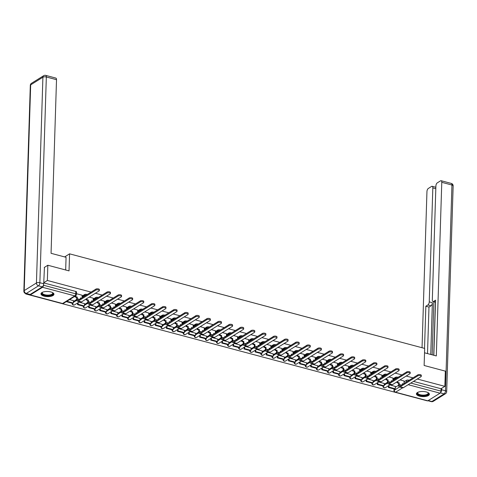 <?xml version="1.0" encoding="UTF-8"?>
<svg xmlns="http://www.w3.org/2000/svg" width="477" height="477" viewBox="0 0 477 477"><rect width="100%" height="100%" fill="white"/><g stroke="black" fill="none" stroke-linecap="round" stroke-linejoin="round"><path stroke-width="0.72" d="M87.225 294.518A1.664 0.656 -178.2 0 0 86.868 294.392A1.664 0.656 -178.2 0 0 84.584 294.553L84.554 295.394A1.664 0.656 1.8 0 1 86.236 295.132M98.322 297.475A1.664 0.656 -178.2 0 0 97.97 297.35A1.664 0.656 -178.2 0 0 95.686 297.511L95.656 298.352A1.664 0.656 1.8 0 1 97.338 298.089M109.424 300.432A1.664 0.656 -178.2 0 0 109.072 300.307A1.664 0.656 -178.2 0 0 106.782 300.468L106.759 301.309A1.664 0.656 1.8 0 1 108.44 301.047M120.526 303.39A1.664 0.656 -178.2 0 0 120.174 303.265A1.664 0.656 -178.2 0 0 117.885 303.426L117.861 304.266A1.664 0.656 1.8 0 1 119.542 304.004M131.628 306.341A1.664 0.656 -178.2 0 0 131.276 306.222A1.664 0.656 -178.2 0 0 128.987 306.383L128.963 307.224A1.664 0.656 1.8 0 1 130.638 306.961M142.73 309.299A1.664 0.656 -178.2 0 0 142.373 309.179A1.664 0.656 -178.2 0 0 140.089 309.34L140.059 310.181A1.664 0.656 1.8 0 1 141.741 309.919M153.827 312.256A1.664 0.656 -178.2 0 0 153.475 312.137A1.664 0.656 -178.2 0 0 151.191 312.298L151.161 313.139A1.664 0.656 1.8 0 1 152.843 312.876M164.929 315.214A1.664 0.656 -178.2 0 0 164.577 315.094A1.664 0.656 -178.2 0 0 162.287 315.255L162.263 316.096A1.664 0.656 1.8 0 1 163.945 315.834M176.031 318.171A1.664 0.656 -178.2 0 0 175.679 318.052A1.664 0.656 -178.2 0 0 173.389 318.213L173.366 319.053A1.664 0.656 1.8 0 1 175.047 318.785M187.133 321.128A1.664 0.656 -178.2 0 0 186.781 321.009A1.664 0.656 -178.2 0 0 184.492 321.17L184.468 322.011A1.664 0.656 1.8 0 1 186.143 321.742M198.235 324.086A1.664 0.656 -178.2 0 0 197.877 323.966A1.664 0.656 -178.2 0 0 195.594 324.127L195.564 324.968A1.664 0.656 1.8 0 1 197.245 324.7M209.331 327.043A1.664 0.656 -178.2 0 0 208.98 326.924A1.664 0.656 -178.2 0 0 206.696 327.079L206.666 327.926A1.664 0.656 1.8 0 1 208.348 327.657M220.434 330.001A1.664 0.656 -178.2 0 0 220.082 329.881A1.664 0.656 -178.2 0 0 217.792 330.036L217.768 330.883A1.664 0.656 1.8 0 1 219.45 330.615M231.536 332.958A1.664 0.656 -178.2 0 0 231.184 332.839A1.664 0.656 -178.2 0 0 228.894 332.994L228.871 333.84A1.664 0.656 1.8 0 1 230.552 333.572M242.638 335.915A1.664 0.656 -178.2 0 0 242.286 335.796A1.664 0.656 -178.2 0 0 239.997 335.951L239.967 336.792A1.664 0.656 1.8 0 1 241.648 336.529M253.734 338.873A1.664 0.656 -178.2 0 0 253.382 338.748A1.664 0.656 -178.2 0 0 251.099 338.908L251.069 339.749A1.664 0.656 1.8 0 1 252.75 339.487M264.836 341.83A1.664 0.656 -178.2 0 0 264.485 341.705A1.664 0.656 -178.2 0 0 262.201 341.866L262.171 342.707A1.664 0.656 1.8 0 1 263.853 342.444M275.939 344.788A1.664 0.656 -178.2 0 0 275.587 344.662A1.664 0.656 -178.2 0 0 273.297 344.823L273.273 345.664A1.664 0.656 1.8 0 1 274.955 345.402M287.041 347.745A1.664 0.656 -178.2 0 0 286.689 347.62A1.664 0.656 -178.2 0 0 284.399 347.781L284.375 348.621A1.664 0.656 1.8 0 1 286.057 348.359M298.143 350.702A1.664 0.656 -178.2 0 0 297.791 350.577A1.664 0.656 -178.2 0 0 295.501 350.738L295.472 351.579A1.664 0.656 1.8 0 1 297.153 351.316M309.239 353.66A1.664 0.656 -178.2 0 0 308.887 353.535A1.664 0.656 -178.2 0 0 306.604 353.695L306.574 354.536A1.664 0.656 1.8 0 1 308.255 354.274M320.341 356.617A1.664 0.656 -178.2 0 0 319.989 356.492A1.664 0.656 -178.2 0 0 317.706 356.653L317.676 357.494A1.664 0.656 1.8 0 1 319.357 357.231M331.443 359.575A1.664 0.656 -178.2 0 0 331.092 359.449A1.664 0.656 -178.2 0 0 328.802 359.61L328.778 360.451A1.664 0.656 1.8 0 1 330.46 360.189M342.546 362.532A1.664 0.656 -178.2 0 0 342.194 362.407A1.664 0.656 -178.2 0 0 339.904 362.568L339.88 363.408A1.664 0.656 1.8 0 1 341.562 363.146M353.648 365.489A1.664 0.656 -178.2 0 0 353.296 365.364A1.664 0.656 -178.2 0 0 351.006 365.525L350.977 366.366A1.664 0.656 1.8 0 1 352.658 366.103M364.744 368.447A1.664 0.656 -178.2 0 0 364.392 368.322A1.664 0.656 -178.2 0 0 362.109 368.482L362.079 369.323A1.664 0.656 1.8 0 1 363.76 369.061M375.846 371.404A1.664 0.656 -178.2 0 0 375.494 371.279A1.664 0.656 -178.2 0 0 373.205 371.44L373.181 372.281A1.664 0.656 1.8 0 1 374.862 372.018M386.948 374.362A1.664 0.656 -178.2 0 0 386.597 374.236A1.664 0.656 -178.2 0 0 384.307 374.397L384.283 375.238A1.664 0.656 1.8 0 1 385.965 374.976M398.051 377.319A1.664 0.656 -178.2 0 0 397.699 377.194A1.664 0.656 -178.2 0 0 395.409 377.355L395.385 378.195A1.664 0.656 1.8 0 1 397.067 377.933M419.533 396.16A6.499 2.564 -178.2 0 0 426.05 396.381A6.499 2.564 -178.2 0 0 429.395 394.258A6.499 2.564 -178.2 0 0 426.271 391.951A6.499 2.564 -178.2 0 0 419.754 391.73A6.499 2.564 -178.2 0 0 416.409 393.853A6.499 2.564 -178.2 0 0 419.533 396.16M44.093 296.145A6.499 2.564 -178.2 0 0 50.61 296.372A6.499 2.564 -178.2 0 0 53.955 294.243A6.499 2.564 -178.2 0 0 50.83 291.942A6.499 2.564 -178.2 0 0 44.313 291.715A6.499 2.564 -178.2 0 0 40.968 293.838A6.499 2.564 -178.2 0 0 44.093 296.145M25.764 293.593L25.752 293.945L423.32 399.792M44.224 267.496L47.837 265.242L47.36 280.464L91.077 292.109M47.837 265.242L69.04 270.888L69.576 253.836L424.667 348.425L424.131 365.483L445.333 371.13L444.856 386.352L417.303 379.012M413.004 377.867L406.201 376.055M401.908 374.91L395.099 373.097M390.806 371.953L384.003 370.14M379.704 368.995L372.901 367.183M368.602 366.038L361.799 364.225M357.5 363.08L350.696 361.268M346.403 360.123L339.594 358.31M335.301 357.166L328.498 355.353M324.199 354.208L317.396 352.396M313.097 351.251L306.294 349.438M301.995 348.293L295.191 346.481M290.898 345.336L284.089 343.523M279.796 342.379L272.993 340.566M268.694 339.421L261.891 337.609M257.592 336.464L250.789 334.651M246.49 333.506L239.687 331.694M235.394 330.555L228.584 328.742M224.291 327.598L217.488 325.785M213.189 324.64L206.386 322.828M202.087 321.683L195.284 319.87M190.985 318.725L184.182 316.913M179.889 315.768L173.079 313.955M168.786 312.811L161.983 310.998M157.684 309.853L150.881 308.041M146.582 306.896L139.779 305.083M135.48 303.938L128.677 302.126M124.384 300.981L117.58 299.168M113.282 298.024L106.478 296.211M102.179 295.066L95.376 293.254M29.592 294.607A1.664 0.775 -75.1 0 0 29.938 295.001A1.664 0.775 -75.1 0 0 30.319 294.917L42.548 287.291A1.664 0.775 -75.1 0 0 43.461 285.222L75.694 293.808A1.664 0.656 1.8 0 1 76.493 294.398L76.57 292.025A1.664 0.656 1.8 0 0 75.771 291.435L75.694 293.808A1.664 0.775 -75.1 0 1 74.782 295.877L42.548 287.291M43.747 282.718L47.36 280.464M25.752 293.945L26.152 293.695M395.326 387.294L398.605 385.243M404.055 381.844L406.511 380.312L406.458 381.952M444.856 386.352L441.034 388.737L440.957 391.11A1.664 0.775 104.9 0 1 440.044 393.179L427.821 400.811A1.664 0.775 104.9 0 1 427.44 400.889L395.2 392.303A1.664 0.775 104.9 0 0 395.582 392.219L427.821 400.811M384.253 383.496L378.75 381.922M392.976 378.046L388.946 376.937M373.151 380.539L367.654 378.965M381.88 375.089L377.844 373.98M362.049 377.581L356.552 376.007M370.778 372.132L366.741 371.023M350.947 374.624L345.449 373.05M359.676 369.174L355.639 368.071M339.845 371.666L334.347 370.092M348.574 366.217L344.543 365.114M328.748 368.709L323.245 367.135M337.472 363.259L333.441 362.156M317.646 365.752L312.149 364.178M326.375 360.302L322.339 359.199M306.544 362.794L301.047 361.22M315.273 357.345L311.237 356.241M295.442 359.837L289.944 358.263M304.171 354.387L300.134 353.284M284.34 356.879L278.842 355.305M293.069 351.43L289.038 350.327M273.243 353.922L267.74 352.348M281.967 348.472L277.936 347.369M262.141 350.965L256.644 349.391M270.87 345.521L266.834 344.412M251.039 348.007L245.542 346.433M259.768 342.564L255.732 341.454M239.937 345.05L234.44 343.476M248.666 339.606L244.629 338.497M228.835 342.092L223.337 340.518M237.564 336.649L233.533 335.54M217.739 339.135L212.241 337.561M226.462 333.691L222.431 332.582M206.636 336.178L201.139 334.604M215.365 330.734L211.329 329.625M195.534 333.22L190.037 331.646M204.263 327.777L200.227 326.667M184.432 330.263L178.935 328.689M193.161 324.819L189.125 323.71M173.33 327.305L167.832 325.731M182.059 321.862L178.028 320.753M162.234 324.348L156.736 322.774M170.957 318.904L166.926 317.795M151.131 321.391L145.634 319.817M159.861 315.947L155.824 314.838M140.029 318.433L134.532 316.859M148.758 312.99L144.722 311.88M128.927 315.482L123.43 313.908M137.656 310.032L133.62 308.923M117.831 312.524L112.328 310.95M126.554 307.075L122.523 305.966M106.729 309.567L101.231 307.993M115.452 304.117L111.421 303.008M95.627 306.61L90.129 305.036M104.356 301.16L100.319 300.051M84.524 303.652L79.027 302.078M93.253 298.203L89.217 297.093M73.422 300.695L69.612 299.568M82.151 295.245L76.517 293.713M73.398 301.536L76.678 299.484M82.127 296.086L84.584 294.553M84.501 304.493L87.78 302.442M93.224 299.043L95.686 297.511M95.597 307.45L98.876 305.399M104.326 302.001L106.782 300.468M106.699 310.408L109.978 308.357M115.428 304.958L117.885 303.426M117.801 313.359L121.08 311.314M126.53 307.915L128.987 306.383M128.903 316.317L132.183 314.271M137.632 310.873L140.089 309.34M140.005 319.274L143.285 317.229M148.729 313.83L151.191 312.298M151.102 322.231L154.381 320.186M159.831 316.788L162.287 315.255M162.204 325.189L165.483 323.144M170.933 319.745L173.389 318.213M173.306 328.146L176.585 326.101M182.035 322.702L184.492 321.17M184.408 331.104L187.688 329.058M193.137 325.66L195.594 324.127M195.51 334.061L198.79 332.016M204.234 328.617L206.696 327.079M206.607 337.018L209.886 334.973M215.336 331.575L217.792 330.036M217.709 339.976L220.988 337.931M226.438 334.532L228.894 332.994M228.811 342.933L232.09 340.888M237.54 337.489L239.997 335.951M239.913 345.891L243.192 343.845M248.642 340.447L251.099 338.908M251.015 348.848L254.295 346.803M259.738 343.398L262.201 341.866M262.111 351.805L265.391 349.76M270.841 346.356L273.297 344.823M273.214 354.763L276.493 352.718M281.943 349.313L284.399 347.781M284.316 357.72L287.595 355.675M293.045 352.27L295.501 350.738M295.418 360.678L298.697 358.632M304.147 355.228L306.604 353.695M306.52 363.635L309.8 361.59M315.243 358.185L317.706 356.653M317.616 366.592L320.896 364.547M326.346 361.143L328.802 359.61M328.719 369.55L331.998 367.505M337.448 364.1L339.904 362.568M339.821 372.507L343.1 370.462M348.55 367.057L351.006 365.525M350.923 375.465L354.202 373.413M359.652 370.015L362.109 368.482M362.025 378.422L365.304 376.371M370.748 372.972L373.205 371.44M373.121 381.379L376.401 379.328M381.85 375.93L384.307 374.397M384.223 384.337L387.503 382.286M392.953 378.887L395.409 377.355M64.628 256.924L69.576 253.836M395.35 386.453L389.852 384.879M404.079 381.004L400.048 379.895M43.741 282.903L75.771 291.435M409.183 380.252L408.795 380.151A1.664 0.656 -178.2 0 0 406.511 380.312M441.034 388.737L413.481 381.397M417.828 374.856A1.872 0.739 1.8 0 1 419.945 374.588A1.872 0.739 1.8 0 1 421.304 375.345L421.269 376.335A1.872 0.739 -178.2 0 0 419.915 375.578A1.872 0.739 -178.2 0 0 417.798 375.852L400.233 386.811A3.333 1.556 104.9 0 1 399.47 386.972A3.333 1.556 104.9 0 1 398.599 384.832L398.653 383.186L399.213 382.84L399.166 384.48A2.248 1.049 -75.1 0 0 399.75 385.929A2.248 1.049 -75.1 0 0 400.263 385.821L417.828 374.856L417.798 375.852M399.47 386.972L402.671 387.825A3.333 1.556 104.9 0 0 403.435 387.664L421 376.705A1.872 0.739 -178.2 0 0 421.269 376.335M397.681 381.373L397.651 382.423L397.085 382.769L398.653 383.186M397.651 382.423L399.213 382.84M403.298 383.925L402.415 383.693L402.391 384.492M404.079 380.974L404.001 383.484M388.385 387.455L394.717 389.143L395.278 388.791L388.946 387.103L388.385 387.455L388.439 385.762M388.999 385.41L388.946 387.103M395.355 386.34L395.278 388.791M402.403 384.188L402.737 384.277M397.085 382.769L397.12 381.725M424.53 352.795L436.318 355.937L441.774 182.315A2.498 1.169 -75.1 0 0 441.118 180.711A2.498 1.169 -75.1 0 0 440.551 180.831L437.266 182.882A2.498 1.169 -75.1 0 0 435.895 185.988L432.317 299.95A2.498 1.169 -75.1 0 0 432.967 301.553A2.498 1.169 -75.1 0 0 433.539 301.434L435.513 301.959M433.837 355.276L435.573 300.164L433.539 301.434M435.811 188.695L432.83 187.902A2.498 1.169 -75.1 0 0 432.174 186.292A2.498 1.169 -75.1 0 0 431.607 186.412L428.322 188.463A2.498 1.169 -75.1 0 0 426.951 191.569L422.044 347.727M427.881 304.964A2.498 1.169 -75.1 0 0 429.246 301.863L432.377 302.698A2.498 1.169 104.9 0 1 431.011 305.799L427.881 304.964L425.848 306.234L424.524 348.389M432.83 187.902L429.246 301.863M440.504 392.672A2.498 1.169 -75.1 0 0 441.642 389.751L441.684 388.332M433.736 355.252L435.4 302.203M432.377 302.698L430.755 354.459M433.843 301.786L432.174 354.834M431.011 305.799L428.978 307.069L427.517 353.594M428.978 307.069L425.848 306.234M65.671 269.994L66.07 257.312L51.057 253.311L56.513 79.689L46.335 76.976L39.871 282.724L43.711 283.743L44.444 267.358M30.117 294.482L42.346 286.85L38.5 285.824L26.277 293.456L30.117 294.482A2.498 1.169 104.9 0 1 29.544 294.601L25.704 293.576A2.498 1.169 -75.1 0 0 26.277 293.456A2.498 1.98 58 0 1 24.214 290.594L36.443 282.962L42.906 77.22L30.677 84.852L24.214 290.594A2.498 0.984 -178.2 0 0 23.85 291.083A2.498 2.498 0 0 0 25.704 293.576M31.488 83.296A2.498 2.498 0 0 0 30.313 85.341A2.498 0.984 -178.2 0 1 30.677 84.852A2.498 1.98 -122 0 1 31.488 83.296L43.717 75.67A2.498 1.98 58 0 0 42.906 77.22A2.498 0.984 -178.2 0 1 46.335 76.976A2.498 1.169 -75.1 0 0 45.685 75.372L55.857 78.085A2.498 1.169 104.9 0 1 56.513 79.689M43.711 283.743A2.498 1.169 104.9 0 1 42.346 286.85M427.917 392.559A5.623 2.218 1.8 0 1 428.024 392.649A5.623 2.218 1.8 0 1 427.726 394.723A5.623 2.218 1.8 0 1 420.225 395.32A5.623 2.218 1.8 0 1 417.876 392.332A5.623 2.218 1.8 0 1 417.995 392.243M418.049 392.219A5.205 2.057 -178.2 0 0 417.733 392.899A5.205 2.057 -178.2 0 0 421.501 394.998A5.205 2.057 -178.2 0 0 427.38 394.246A5.205 2.057 -178.2 0 0 428.137 393.227A5.205 2.057 -178.2 0 0 427.863 392.529M416.493 393.477A6.457 2.546 -178.2 0 0 421.435 395.886A6.457 2.546 -178.2 0 0 428.435 394.914A6.457 2.546 -178.2 0 0 429.336 393.883M52.476 292.544A5.623 2.218 1.8 0 1 52.583 292.639A5.623 2.218 1.8 0 1 52.285 294.708A5.623 2.218 1.8 0 1 44.784 295.305A5.623 2.218 1.8 0 1 42.435 292.318A5.623 2.218 1.8 0 1 42.554 292.234M42.614 292.21A5.205 2.057 -178.2 0 0 42.292 292.884A5.205 2.057 -178.2 0 0 46.06 294.989A5.205 2.057 -178.2 0 0 51.939 294.231A5.205 2.057 -178.2 0 0 52.697 293.212A5.205 2.057 -178.2 0 0 52.422 292.514M41.052 293.468A6.457 2.546 -178.2 0 0 45.995 295.871A6.457 2.546 -178.2 0 0 52.995 294.899A6.457 2.546 -178.2 0 0 53.895 293.868M406.726 371.899A1.872 0.739 1.8 0 1 408.843 371.631A1.872 0.739 1.8 0 1 410.202 372.388L410.172 373.378A1.872 0.739 -178.2 0 0 408.813 372.626A1.872 0.739 -178.2 0 0 406.696 372.895L389.131 383.854A3.333 1.556 104.9 0 1 388.373 384.015A3.333 1.556 104.9 0 1 387.503 381.874L387.551 380.229L388.111 379.883L388.063 381.522A2.248 1.049 -75.1 0 0 388.648 382.971A2.248 1.049 -75.1 0 0 389.166 382.864L406.726 371.899L406.696 372.895M388.373 384.015L391.575 384.867A3.333 1.556 104.9 0 0 392.332 384.706L409.898 373.747A1.872 0.739 -178.2 0 0 410.172 373.378M386.579 378.416L386.549 379.465L385.988 379.811L387.551 380.229M386.549 379.465L388.111 379.883M392.195 380.968L391.313 380.735L391.289 381.534M392.982 378.017L392.899 380.527M377.283 384.498L383.615 386.185L384.176 385.833L377.844 384.146L377.283 384.498L377.337 382.804M377.897 382.453L377.844 384.146M384.253 383.383L384.176 385.833M391.301 381.23L391.635 381.32M385.988 379.811L386.018 378.768M395.624 368.942A1.872 0.739 1.8 0 1 397.74 368.673A1.872 0.739 1.8 0 1 399.1 369.431L399.07 370.42A1.872 0.739 -178.2 0 0 397.711 369.669A1.872 0.739 -178.2 0 0 395.594 369.937L378.034 380.896A3.333 1.556 104.9 0 1 377.271 381.057A3.333 1.556 104.9 0 1 376.401 378.917L376.448 377.271L377.015 376.925L376.961 378.565A2.248 1.049 -75.1 0 0 377.551 380.014A2.248 1.049 -75.1 0 0 378.064 379.907L395.624 368.942L395.594 369.937M377.271 381.057L380.473 381.91A3.333 1.556 104.9 0 0 381.236 381.749L398.796 370.79A1.872 0.739 -178.2 0 0 399.07 370.42M375.482 375.459L375.447 376.508L374.886 376.854L376.448 377.271M375.447 376.508L377.015 376.925M381.099 378.011L380.217 377.778L380.187 378.577M381.88 375.059L381.803 377.569M366.181 381.54L372.513 383.228L373.08 382.876L366.741 381.189L366.181 381.54L366.235 379.847M366.795 379.495L366.741 381.189M373.151 380.425L373.08 382.876M380.199 378.273L380.533 378.362M374.886 376.854L374.916 375.81M384.528 365.984A1.872 0.739 1.8 0 1 386.644 365.716A1.872 0.739 1.8 0 1 387.998 366.473L387.968 367.463A1.872 0.739 -178.2 0 0 386.608 366.712A1.872 0.739 -178.2 0 0 384.492 366.98L366.932 377.939A3.333 1.556 104.9 0 1 366.169 378.1A3.333 1.556 104.9 0 1 365.299 375.959L365.352 374.314L365.913 373.968L365.859 375.608A2.248 1.049 -75.1 0 0 366.449 377.057A2.248 1.049 -75.1 0 0 366.962 376.949L384.528 365.984L384.492 366.98M366.169 378.1L369.371 378.953A3.333 1.556 104.9 0 0 370.134 378.798L387.694 367.833A1.872 0.739 -178.2 0 0 387.968 367.463M364.38 372.501L364.345 373.551L363.784 373.902L365.352 374.314M364.345 373.551L365.913 373.968M369.997 375.053L369.115 374.821L369.091 375.62M370.778 372.102L370.701 374.618M355.079 378.583L361.417 380.27L361.977 379.919L355.645 378.231L355.079 378.583L355.132 376.89M355.693 376.538L355.645 378.231M362.055 377.468L361.977 379.919M369.097 375.316L369.436 375.405M363.784 373.902L363.82 372.853M373.425 363.027A1.872 0.739 1.8 0 1 375.542 362.758A1.872 0.739 1.8 0 1 376.896 363.516L376.866 364.511A1.872 0.739 -178.2 0 0 375.512 363.754A1.872 0.739 -178.2 0 0 373.396 364.023L355.83 374.988A3.333 1.556 104.9 0 1 355.067 375.143A3.333 1.556 104.9 0 1 354.196 373.002L354.25 371.362L354.81 371.011L354.757 372.656A2.248 1.049 -75.1 0 0 355.347 374.099A2.248 1.049 -75.1 0 0 355.86 373.992L373.425 363.027L373.396 364.023M355.067 375.143L358.269 375.995A3.333 1.556 104.9 0 0 359.032 375.84L376.597 364.875A1.872 0.739 -178.2 0 0 376.866 364.511M353.278 369.544L353.242 370.593L352.682 370.945L354.25 371.362M353.242 370.593L354.81 371.011M358.895 372.096L358.012 371.863L357.988 372.662M359.676 369.144L359.598 371.661M343.983 375.626L350.315 377.313L350.875 376.961L344.543 375.274L343.983 375.626L344.03 373.932M344.597 373.58L344.543 375.274M350.953 374.517L350.875 376.961M357.994 372.358L358.334 372.448M352.682 370.945L352.718 369.896M362.323 360.069A1.872 0.739 1.8 0 1 364.44 359.801A1.872 0.739 1.8 0 1 365.799 360.558L365.764 361.554A1.872 0.739 -178.2 0 0 364.41 360.797A1.872 0.739 -178.2 0 0 362.293 361.065L344.728 372.03A3.333 1.556 104.9 0 1 343.965 372.185A3.333 1.556 104.9 0 1 343.094 370.045L343.148 368.405L343.708 368.053L343.661 369.699A2.248 1.049 -75.1 0 0 344.245 371.142A2.248 1.049 -75.1 0 0 344.758 371.034L362.323 360.069L362.293 361.065M343.965 372.185L347.167 373.038A3.333 1.556 104.9 0 0 347.93 372.883L365.495 361.918A1.872 0.739 -178.2 0 0 365.764 361.554M342.176 366.586L342.146 367.636L341.58 367.988L343.148 368.405M342.146 367.636L343.708 368.053M347.793 369.138L346.91 368.906L346.886 369.705M348.574 366.187L348.496 368.703M332.88 372.668L339.213 374.356L339.773 374.004L333.441 372.316L332.88 372.668L332.934 370.975M333.495 370.623L333.441 372.316M339.851 371.559L339.773 374.004M346.898 369.401L347.232 369.49M341.58 367.988L341.615 366.938M351.221 357.112A1.872 0.739 1.8 0 1 353.338 356.844A1.872 0.739 1.8 0 1 354.697 357.601L354.667 358.597A1.872 0.739 -178.2 0 0 353.308 357.839A1.872 0.739 -178.2 0 0 351.191 358.108L333.626 369.073A3.333 1.556 104.9 0 1 332.868 369.228A3.333 1.556 104.9 0 1 331.998 367.087L332.046 365.448L332.606 365.096L332.558 366.741A2.248 1.049 -75.1 0 0 333.143 368.184A2.248 1.049 -75.1 0 0 333.661 368.077L351.221 357.112L351.191 358.108M332.868 369.228L336.07 370.08A3.333 1.556 104.9 0 0 336.828 369.925L354.393 358.96A1.872 0.739 -178.2 0 0 354.667 358.597M331.074 363.629L331.044 364.678L330.483 365.03L332.046 365.448M331.044 364.678L332.606 365.096M336.69 366.181L335.814 365.948L335.784 366.747M337.477 363.23L337.394 365.746M321.778 369.711L328.11 371.398L328.671 371.046L322.339 369.359L321.778 369.711L321.832 368.017M322.392 367.666L322.339 369.359M328.748 368.602L328.671 371.046M335.796 366.443L336.13 366.533M330.483 365.03L330.513 363.981M340.119 354.155A1.872 0.739 1.8 0 1 342.236 353.886A1.872 0.739 1.8 0 1 343.595 354.644L343.565 355.639A1.872 0.739 -178.2 0 0 342.206 354.882A1.872 0.739 -178.2 0 0 340.089 355.15L322.53 366.115A3.333 1.556 104.9 0 1 321.766 366.27A3.333 1.556 104.9 0 1 320.896 364.13L320.943 362.49L321.51 362.138L321.456 363.784A2.248 1.049 -75.1 0 0 322.047 365.227A2.248 1.049 -75.1 0 0 322.559 365.12L340.119 354.155L340.089 355.15M321.766 366.27L324.968 367.123A3.333 1.556 104.9 0 0 325.731 366.968L343.291 356.003A1.872 0.739 -178.2 0 0 343.565 355.639M319.978 360.672L319.942 361.721L319.381 362.073L320.943 362.49M319.942 361.721L321.51 362.138M325.594 363.224L324.712 362.991L324.682 363.79M326.375 360.272L326.298 362.788M310.676 366.753L317.008 368.441L317.575 368.089L311.237 366.402L310.676 366.753L310.73 365.06M311.29 364.708L311.237 366.402M317.646 365.644L317.575 368.089M324.694 363.486L325.028 363.575M319.381 362.073L319.411 361.023M329.023 351.203A1.872 0.739 1.8 0 1 331.139 350.929A1.872 0.739 1.8 0 1 332.493 351.686L332.463 352.682A1.872 0.739 -178.2 0 0 331.104 351.925A1.872 0.739 -178.2 0 0 328.987 352.193L311.427 363.158A3.333 1.556 104.9 0 1 310.664 363.313A3.333 1.556 104.9 0 1 309.794 361.172L309.847 359.533L310.408 359.181L310.354 360.827A2.248 1.049 -75.1 0 0 310.944 362.27A2.248 1.049 -75.1 0 0 311.457 362.162L329.023 351.203L328.987 352.193M310.664 363.313L313.866 364.172A3.333 1.556 104.9 0 0 314.629 364.011L332.189 353.046A1.872 0.739 -178.2 0 0 332.463 352.682M308.875 357.714L308.84 358.764L308.279 359.115L309.847 359.533M308.84 358.764L310.408 359.181M314.492 360.266L313.61 360.034L313.586 360.833M315.273 357.315L315.196 359.831M299.574 363.796L305.912 365.483L306.472 365.132L300.14 363.444L299.574 363.796L299.628 362.103M300.188 361.751L300.14 363.444M306.55 362.687L306.472 365.132M313.592 360.529L313.932 360.618M308.279 359.115L308.315 358.066M317.921 348.246A1.872 0.739 1.8 0 1 320.037 347.971A1.872 0.739 1.8 0 1 321.391 348.729L321.361 349.724A1.872 0.739 -178.2 0 0 320.007 348.967A1.872 0.739 -178.2 0 0 317.891 349.236L300.325 360.201A3.333 1.556 104.9 0 1 299.562 360.356A3.333 1.556 104.9 0 1 298.691 358.221L298.745 356.575L299.306 356.224L299.252 357.869A2.248 1.049 -75.1 0 0 299.842 359.312A2.248 1.049 -75.1 0 0 300.355 359.205L317.921 348.246L317.891 349.236M299.562 360.356L302.764 361.214A3.333 1.556 104.9 0 0 303.527 361.053L321.093 350.088A1.872 0.739 -178.2 0 0 321.361 349.724M297.773 354.757L297.743 355.806L297.177 356.158L298.745 356.575M297.743 355.806L299.306 356.224M303.39 357.309L302.507 357.076L302.484 357.875M304.171 354.357L304.093 356.874M288.478 360.839L294.81 362.526L295.37 362.174L289.038 360.487L288.478 360.839L288.525 359.145M289.092 358.793L289.038 360.487M295.448 359.73L295.37 362.174M302.496 357.571L302.829 357.661M297.177 356.158L297.213 355.109M306.818 345.288A1.872 0.739 1.8 0 1 308.935 345.014A1.872 0.739 1.8 0 1 310.294 345.771L310.259 346.767A1.872 0.739 -178.2 0 0 308.905 346.01A1.872 0.739 -178.2 0 0 306.789 346.278L289.223 357.243A3.333 1.556 104.9 0 1 288.46 357.404A3.333 1.556 104.9 0 1 287.589 355.264L287.643 353.618L288.203 353.266L288.156 354.912A2.248 1.049 -75.1 0 0 288.74 356.355A2.248 1.049 -75.1 0 0 289.253 356.247L306.818 345.288L306.789 346.278M288.46 357.404L291.662 358.257A3.333 1.556 104.9 0 0 292.425 358.096L309.99 347.131A1.872 0.739 -178.2 0 0 310.259 346.767M286.671 351.799L286.641 352.849L286.081 353.201L287.643 353.618M286.641 352.849L288.203 353.266M292.288 354.351L291.405 354.119L291.381 354.918M293.069 351.4L292.991 353.916M277.375 357.881L283.708 359.569L284.268 359.217L277.936 357.529L277.375 357.881L277.429 356.188M277.99 355.836L277.936 357.529M284.346 356.772L284.268 359.217M291.393 354.614L291.727 354.703M286.081 353.201L286.111 352.151M295.716 342.331A1.872 0.739 1.8 0 1 297.833 342.057A1.872 0.739 1.8 0 1 299.192 342.814L299.162 343.81A1.872 0.739 -178.2 0 0 297.803 343.052A1.872 0.739 -178.2 0 0 295.686 343.321L278.121 354.286A3.333 1.556 104.9 0 1 277.364 354.447A3.333 1.556 104.9 0 1 276.493 352.306L276.541 350.661L277.101 350.309L277.054 351.954A2.248 1.049 -75.1 0 0 277.638 353.397A2.248 1.049 -75.1 0 0 278.157 353.29L295.716 342.331L295.686 343.321M277.364 354.447L280.565 355.299A3.333 1.556 104.9 0 0 281.323 355.138L298.888 344.173A1.872 0.739 -178.2 0 0 299.162 343.81M275.569 348.842L275.539 349.891L274.979 350.243L276.541 350.661M275.539 349.891L277.101 350.309M281.186 351.394L280.309 351.161L280.279 351.96M281.973 348.443L281.889 350.959M266.273 354.924L272.605 356.611L273.166 356.259L266.834 354.572L266.273 354.924L266.327 353.23M266.887 352.885L266.834 354.572M273.243 353.815L273.166 356.259M280.291 351.656L280.625 351.746M274.979 350.243L275.008 349.194M284.614 339.374A1.872 0.739 1.8 0 1 286.737 339.099A1.872 0.739 1.8 0 1 288.09 339.857L288.06 340.852A1.872 0.739 -178.2 0 0 286.701 340.095A1.872 0.739 -178.2 0 0 284.584 340.363L267.025 351.328A3.333 1.556 104.9 0 1 266.261 351.489A3.333 1.556 104.9 0 1 265.391 349.349L265.439 347.703L266.005 347.351L265.951 348.997A2.248 1.049 -75.1 0 0 266.542 350.44A2.248 1.049 -75.1 0 0 267.054 350.333L284.614 339.374L284.584 340.363M266.261 351.489L269.463 352.342A3.333 1.556 104.9 0 0 270.226 352.181L287.786 341.222A1.872 0.739 -178.2 0 0 288.06 340.852M264.473 345.885L264.437 346.934L263.876 347.286L265.439 347.703M264.437 346.934L266.005 347.351M270.089 348.437L269.207 348.204L269.183 349.003M270.87 345.485L270.793 348.001M255.171 351.966L261.503 353.654L262.07 353.302L255.732 351.615L255.171 351.966L255.225 350.273M255.785 349.927L255.732 351.615M262.141 350.857L262.07 353.302M269.189 348.699L269.523 348.788M263.876 347.286L263.906 346.236M273.518 336.416A1.872 0.739 1.8 0 1 275.634 336.142A1.872 0.739 1.8 0 1 276.988 336.899L276.958 337.895A1.872 0.739 -178.2 0 0 275.599 337.138A1.872 0.739 -178.2 0 0 273.482 337.406L255.922 348.371A3.333 1.556 104.9 0 1 255.159 348.532A3.333 1.556 104.9 0 1 254.289 346.391L254.342 344.746L254.903 344.394L254.849 346.04A2.248 1.049 -75.1 0 0 255.439 347.483A2.248 1.049 -75.1 0 0 255.952 347.375L273.518 336.416L273.482 337.406M255.159 348.532L258.361 349.385A3.333 1.556 104.9 0 0 259.124 349.224L276.684 338.265A1.872 0.739 -178.2 0 0 276.958 337.895M253.37 342.927L253.335 343.977L252.774 344.328L254.342 344.746M253.335 343.977L254.903 344.394M258.987 345.485L258.105 345.247L258.081 346.046M259.768 342.528L259.691 345.044M244.069 349.009L250.407 350.696L250.968 350.345L244.635 348.657L244.069 349.009L244.123 347.316M244.683 346.97L244.635 348.657M251.045 347.9L250.968 350.345M258.087 345.742L258.427 345.831M252.774 344.328L252.81 343.279M262.416 333.459A1.872 0.739 1.8 0 1 264.532 333.184A1.872 0.739 1.8 0 1 265.892 333.942L265.856 334.937A1.872 0.739 -178.2 0 0 264.502 334.18A1.872 0.739 -178.2 0 0 262.386 334.455L244.82 345.414A3.333 1.556 104.9 0 1 244.057 345.575A3.333 1.556 104.9 0 1 243.187 343.434L243.24 341.788L243.801 341.437L243.747 343.082A2.248 1.049 -75.1 0 0 244.337 344.525A2.248 1.049 -75.1 0 0 244.85 344.418L262.416 333.459L262.386 334.455M244.057 345.575L247.259 346.427A3.333 1.556 104.9 0 0 248.022 346.266L265.588 335.307A1.872 0.739 -178.2 0 0 265.856 334.937M242.268 339.97L242.238 341.019L241.672 341.371L243.24 341.788M242.238 341.019L243.801 341.437M247.885 342.528L247.003 342.289L246.979 343.094M248.666 339.57L248.589 342.087M232.973 346.052L239.305 347.739L239.865 347.387L233.533 345.7L232.973 346.052L233.02 344.358M233.587 344.012L233.533 345.7M239.943 344.943L239.865 347.387M246.991 342.784L247.324 342.874M241.672 341.371L241.708 340.322M251.313 330.501A1.872 0.739 1.8 0 1 253.43 330.227A1.872 0.739 1.8 0 1 254.79 330.984L254.754 331.98A1.872 0.739 -178.2 0 0 253.4 331.223A1.872 0.739 -178.2 0 0 251.284 331.497L233.718 342.456A3.333 1.556 104.9 0 1 232.955 342.617A3.333 1.556 104.9 0 1 232.084 340.477L232.138 338.831L232.698 338.479L232.651 340.125A2.248 1.049 -75.1 0 0 233.235 341.568A2.248 1.049 -75.1 0 0 233.748 341.46L251.313 330.501L251.284 331.497M232.955 342.617L236.163 343.47A3.333 1.556 104.9 0 0 236.92 343.309L254.485 332.35A1.872 0.739 -178.2 0 0 254.754 331.98M231.166 337.012L231.136 338.062L230.576 338.414L232.138 338.831M231.136 338.062L232.698 338.479M236.783 339.57L235.9 339.332L235.876 340.137M237.564 336.613L237.486 339.129M221.871 343.094L228.203 344.782L228.763 344.43L222.431 342.742L221.871 343.094L221.924 341.401M222.485 341.055L222.431 342.742M228.841 341.985L228.763 344.43M235.888 339.827L236.222 339.916M230.576 338.414L230.606 337.364M240.211 327.544A1.872 0.739 1.8 0 1 242.328 327.27A1.872 0.739 1.8 0 1 243.687 328.027L243.658 329.023A1.872 0.739 -178.2 0 0 242.298 328.265A1.872 0.739 -178.2 0 0 240.181 328.54L222.616 339.499A3.333 1.556 104.9 0 1 221.859 339.66A3.333 1.556 104.9 0 1 220.988 337.519L221.036 335.874L221.596 335.522L221.549 337.167A2.248 1.049 -75.1 0 0 222.133 338.61A2.248 1.049 -75.1 0 0 222.652 338.503L240.211 327.544L240.181 328.54M221.859 339.66L225.061 340.512A3.333 1.556 104.9 0 0 225.818 340.351L243.383 329.392A1.872 0.739 -178.2 0 0 243.658 329.023M220.064 334.055L220.034 335.104L219.474 335.456L221.036 335.874M220.034 335.104L221.596 335.522M225.681 336.613L224.804 336.374L224.774 337.179M226.468 333.656L226.384 336.172M210.768 340.137L217.101 341.824L217.661 341.472L211.329 339.791L210.768 340.137L210.822 338.443M211.383 338.098L211.329 339.791M217.739 339.028L217.661 341.472M224.786 336.869L225.12 336.959M219.474 335.456L219.503 334.407M229.109 324.587A1.872 0.739 1.8 0 1 231.232 324.312A1.872 0.739 1.8 0 1 232.585 325.07L232.555 326.065A1.872 0.739 -178.2 0 0 231.196 325.308A1.872 0.739 -178.2 0 0 229.079 325.582L211.52 336.541A3.333 1.556 104.9 0 1 210.756 336.702A3.333 1.556 104.9 0 1 209.886 334.562L209.934 332.916L210.5 332.564L210.446 334.21A2.248 1.049 -75.1 0 0 211.037 335.653A2.248 1.049 -75.1 0 0 211.549 335.546L229.109 324.587L229.079 325.582M210.756 336.702L213.958 337.555A3.333 1.556 104.9 0 0 214.722 337.394L232.281 326.435A1.872 0.739 -178.2 0 0 232.555 326.065M208.968 331.098L208.932 332.147L208.371 332.499L209.934 332.916M208.932 332.147L210.5 332.564M214.584 333.656L213.702 333.417L213.678 334.222M215.365 330.698L215.288 333.214M199.666 337.179L205.998 338.867L206.565 338.515L200.227 336.834L199.666 337.179L199.72 335.492M200.28 335.14L200.227 336.834M206.636 336.07L206.565 338.515M213.684 333.912L214.018 334.001M208.371 332.499L208.401 331.449M218.013 321.629A1.872 0.739 1.8 0 1 220.13 321.355A1.872 0.739 1.8 0 1 221.483 322.112L221.453 323.108A1.872 0.739 -178.2 0 0 220.094 322.351A1.872 0.739 -178.2 0 0 217.977 322.625L200.418 333.584A3.333 1.556 104.9 0 1 199.654 333.745A3.333 1.556 104.9 0 1 198.784 331.604L198.837 329.959L199.398 329.607L199.344 331.253A2.248 1.049 -75.1 0 0 199.935 332.696A2.248 1.049 -75.1 0 0 200.447 332.588L218.013 321.629L217.977 322.625M199.654 333.745L202.856 334.598A3.333 1.556 104.9 0 0 203.619 334.437L221.179 323.478A1.872 0.739 -178.2 0 0 221.453 323.108M197.866 328.14L197.83 329.19L197.269 329.541L198.837 329.959M197.83 329.19L199.398 329.607M203.482 330.698L202.6 330.46L202.576 331.265M204.263 327.741L204.186 330.257M188.564 334.222L194.902 335.909L195.463 335.564L189.13 333.876L188.564 334.222L188.618 332.535M189.184 332.183L189.13 333.876M195.54 333.113L195.463 335.564M202.582 330.96L202.922 331.05M197.269 329.541L197.305 328.492M206.911 318.672A1.872 0.739 1.8 0 1 209.027 318.397A1.872 0.739 1.8 0 1 210.387 319.155L210.351 320.15A1.872 0.739 -178.2 0 0 208.998 319.393A1.872 0.739 -178.2 0 0 206.881 319.668L189.315 330.627A3.333 1.556 104.9 0 1 188.552 330.788A3.333 1.556 104.9 0 1 187.682 328.647L187.735 327.001L188.296 326.65L188.242 328.295A2.248 1.049 -75.1 0 0 188.832 329.738A2.248 1.049 -75.1 0 0 189.345 329.631L206.911 318.672L206.881 319.668M188.552 330.788L191.754 331.64A3.333 1.556 104.9 0 0 192.517 331.479L210.083 320.52A1.872 0.739 -178.2 0 0 210.351 320.15M186.763 325.183L186.734 326.232L186.167 326.584L187.735 327.001M186.734 326.232L188.296 326.65M192.38 327.741L191.498 327.502L191.474 328.307M193.161 324.783L193.084 327.3M177.468 331.265L183.8 332.952L184.36 332.606L178.028 330.919L177.468 331.265L177.522 329.577M178.082 329.225L178.028 330.919M184.438 330.156L184.36 332.606M191.486 328.003L191.82 328.093M186.167 326.584L186.203 325.535M195.808 315.714A1.872 0.739 1.8 0 1 197.925 315.446A1.872 0.739 1.8 0 1 199.285 316.197L199.249 317.193A1.872 0.739 -178.2 0 0 197.895 316.436A1.872 0.739 -178.2 0 0 195.779 316.71L178.213 327.669A3.333 1.556 104.9 0 1 177.45 327.83A3.333 1.556 104.9 0 1 176.579 325.69L176.633 324.044L177.194 323.692L177.146 325.338A2.248 1.049 -75.1 0 0 177.73 326.781A2.248 1.049 -75.1 0 0 178.243 326.673L195.808 315.714L195.779 316.71M177.45 327.83L180.658 328.683A3.333 1.556 104.9 0 0 181.415 328.522L198.981 317.563A1.872 0.739 -178.2 0 0 199.249 317.193M175.661 322.231L175.631 323.275L175.071 323.627L176.633 324.044M175.631 323.275L177.194 323.692M181.278 324.783L180.395 324.545L180.372 325.35M182.059 321.826L181.981 324.342M166.366 328.307L172.698 329.995L173.258 329.649L166.926 327.961L166.366 328.307L166.419 326.62M166.98 326.268L166.926 327.961M173.336 327.198L173.258 329.649M180.384 325.046L180.717 325.135M175.071 323.627L175.101 322.577M184.706 312.757A1.872 0.739 1.8 0 1 186.823 312.489A1.872 0.739 1.8 0 1 188.182 313.24L188.153 314.236A1.872 0.739 -178.2 0 0 186.793 313.478A1.872 0.739 -178.2 0 0 184.677 313.753L167.111 324.712A3.333 1.556 104.9 0 1 166.354 324.873A3.333 1.556 104.9 0 1 165.483 322.732L165.531 321.087L166.097 320.735L166.044 322.38A2.248 1.049 -75.1 0 0 166.628 323.823A2.248 1.049 -75.1 0 0 167.147 323.716L184.706 312.757L184.677 313.753M166.354 324.873L169.556 325.725A3.333 1.556 104.9 0 0 170.313 325.564L187.878 314.605A1.872 0.739 -178.2 0 0 188.153 314.236M164.559 319.274L164.529 320.317L163.969 320.669L165.531 321.087M164.529 320.317L166.097 320.735M170.176 321.826L169.299 321.587L169.269 322.392M170.963 318.869L170.879 321.385M155.263 325.35L161.596 327.037L162.156 326.691L155.824 325.004L155.263 325.35L155.317 323.662M155.878 323.311L155.824 325.004M162.234 324.241L162.156 326.691M169.281 322.088L169.615 322.178M163.969 320.669L163.999 319.62M173.604 309.8A1.872 0.739 1.8 0 1 175.727 309.531A1.872 0.739 1.8 0 1 177.08 310.283L177.05 311.278A1.872 0.739 -178.2 0 0 175.691 310.521A1.872 0.739 -178.2 0 0 173.574 310.795L156.015 321.754A3.333 1.556 104.9 0 1 155.252 321.915A3.333 1.556 104.9 0 1 154.381 319.775L154.435 318.129L154.995 317.777L154.942 319.423A2.248 1.049 -75.1 0 0 155.532 320.872A2.248 1.049 -75.1 0 0 156.045 320.759L173.604 309.8L173.574 310.795M155.252 321.915L158.453 322.768A3.333 1.556 104.9 0 0 159.217 322.607L176.776 311.648A1.872 0.739 -178.2 0 0 177.05 311.278M153.463 316.317L153.427 317.36L152.867 317.712L154.435 318.129M153.427 317.36L154.995 317.777M159.079 318.869L158.197 318.63L158.173 319.435M159.861 315.911L159.783 318.427M144.161 322.398L150.493 324.08L151.06 323.734L144.722 322.047L144.161 322.398L144.215 320.705M144.775 320.353L144.722 322.047M151.131 321.283L151.06 323.734M158.179 319.131L158.513 319.22M152.867 317.712L152.896 316.662M162.508 306.842A1.872 0.739 1.8 0 1 164.625 306.574A1.872 0.739 1.8 0 1 165.978 307.331L165.948 308.321A1.872 0.739 -178.2 0 0 164.595 307.564A1.872 0.739 -178.2 0 0 162.472 307.838L144.913 318.797A3.333 1.556 104.9 0 1 144.149 318.958A3.333 1.556 104.9 0 1 143.279 316.817L143.333 315.172L143.893 314.82L143.839 316.466A2.248 1.049 -75.1 0 0 144.43 317.915A2.248 1.049 -75.1 0 0 144.942 317.801L162.508 306.842L162.472 307.838M144.149 318.958L147.351 319.811A3.333 1.556 104.9 0 0 148.114 319.65L165.68 308.691A1.872 0.739 -178.2 0 0 165.948 308.321M142.361 313.359L142.325 314.409L141.764 314.754L143.333 315.172M142.325 314.409L143.893 314.82M147.977 315.911L147.095 315.679L147.071 316.478M148.758 312.96L148.681 315.47M133.059 319.441L139.397 321.128L139.958 320.777L133.626 319.089L133.059 319.441L133.113 317.748M133.679 317.396L133.626 319.089M140.035 318.326L139.958 320.777M147.077 316.173L147.417 316.263M141.764 314.754L141.8 313.705M151.406 303.885A1.872 0.739 1.8 0 1 153.522 303.616A1.872 0.739 1.8 0 1 154.882 304.374L154.846 305.363A1.872 0.739 -178.2 0 0 153.493 304.606A1.872 0.739 -178.2 0 0 151.376 304.881L133.81 315.84A3.333 1.556 104.9 0 1 133.047 316.001A3.333 1.556 104.9 0 1 132.177 313.86L132.23 312.214L132.791 311.863L132.737 313.508A2.248 1.049 -75.1 0 0 133.327 314.957A2.248 1.049 -75.1 0 0 133.84 314.85L151.406 303.885L151.376 304.881M133.047 316.001L136.249 316.853A3.333 1.556 104.9 0 0 137.012 316.692L154.578 305.733A1.872 0.739 -178.2 0 0 154.846 305.363M131.258 310.402L131.229 311.451L130.662 311.797L132.23 312.214M131.229 311.451L132.791 311.863M136.875 312.954L135.993 312.721L135.969 313.52M137.656 310.002L137.579 312.513M121.963 316.484L128.295 318.171L128.856 317.819L122.523 316.132L121.963 316.484L122.017 314.79M122.577 314.438L122.523 316.132M128.933 315.369L128.856 317.819M135.981 313.216L136.315 313.306M130.662 311.797L130.698 310.748M140.304 300.927A1.872 0.739 1.8 0 1 142.42 300.659A1.872 0.739 1.8 0 1 143.78 301.416L143.75 302.406A1.872 0.739 -178.2 0 0 142.39 301.649A1.872 0.739 -178.2 0 0 140.274 301.923L122.708 312.882A3.333 1.556 104.9 0 1 121.945 313.043A3.333 1.556 104.9 0 1 121.075 310.903L121.128 309.257L121.689 308.911L121.641 310.551A2.248 1.049 -75.1 0 0 122.225 312A2.248 1.049 -75.1 0 0 122.738 311.892L140.304 300.927L140.274 301.923M121.945 313.043L125.153 313.896A3.333 1.556 104.9 0 0 125.91 313.735L143.476 302.776A1.872 0.739 -178.2 0 0 143.75 302.406M120.156 307.444L120.126 308.494L119.566 308.84L121.128 309.257M120.126 308.494L121.689 308.911M125.773 309.996L124.891 309.764L124.867 310.563M126.554 307.045L126.477 309.555M110.861 313.526L117.193 315.214L117.753 314.862L111.421 313.174L110.861 313.526L110.914 311.833M111.475 311.481L111.421 313.174M117.831 312.411L117.753 314.862M124.879 310.259L125.212 310.348M119.566 308.84L119.596 307.796M129.201 297.97A1.872 0.739 1.8 0 1 131.318 297.702A1.872 0.739 1.8 0 1 132.678 298.459L132.648 299.449A1.872 0.739 -178.2 0 0 131.288 298.697A1.872 0.739 -178.2 0 0 129.172 298.966L111.606 309.925A3.333 1.556 104.9 0 1 110.849 310.086A3.333 1.556 104.9 0 1 109.978 307.945L110.026 306.3L110.592 305.954L110.539 307.593A2.248 1.049 -75.1 0 0 111.123 309.042A2.248 1.049 -75.1 0 0 111.642 308.935L129.201 297.97L129.172 298.966M110.849 310.086L114.051 310.938A3.333 1.556 104.9 0 0 114.808 310.777L132.373 299.818A1.872 0.739 -178.2 0 0 132.648 299.449M109.054 304.487L109.024 305.536L108.464 305.882L110.026 306.3M109.024 305.536L110.592 305.954M114.671 307.039L113.794 306.806L113.764 307.605M115.458 304.087L115.374 306.598M99.759 310.569L106.091 312.256L106.651 311.904L100.319 310.217L99.759 310.569L99.812 308.875M100.373 308.524L100.319 310.217M106.729 309.454L106.651 311.904M113.776 307.301L114.11 307.391M108.464 305.882L108.494 304.839M118.105 295.013A1.872 0.739 1.8 0 1 120.222 294.744A1.872 0.739 1.8 0 1 121.575 295.501L121.546 296.491A1.872 0.739 -178.2 0 0 120.186 295.74A1.872 0.739 -178.2 0 0 118.069 296.008L100.51 306.967A3.333 1.556 104.9 0 1 99.747 307.128A3.333 1.556 104.9 0 1 98.876 304.988L98.93 303.342L99.49 302.996L99.437 304.636A2.248 1.049 -75.1 0 0 100.027 306.085A2.248 1.049 -75.1 0 0 100.54 305.978L118.105 295.013L118.069 296.008M99.747 307.128L102.949 307.981A3.333 1.556 104.9 0 0 103.712 307.82L121.271 296.861A1.872 0.739 -178.2 0 0 121.546 296.491M97.958 301.53L97.922 302.579L97.362 302.925L98.93 303.342M97.922 302.579L99.49 302.996M103.575 304.082L102.692 303.849L102.668 304.648M104.356 301.13L104.278 303.64M88.656 307.611L94.989 309.299L95.555 308.947L89.217 307.26L88.656 307.611L88.71 305.918M89.271 305.566L89.217 307.26M95.627 306.496L95.555 308.947M102.674 304.344L103.008 304.433M97.362 302.925L97.391 301.881M107.003 292.055A1.872 0.739 1.8 0 1 109.12 291.787A1.872 0.739 1.8 0 1 110.473 292.544L110.443 293.534A1.872 0.739 -178.2 0 0 109.09 292.783A1.872 0.739 -178.2 0 0 106.967 293.051L89.408 304.01A3.333 1.556 104.9 0 1 88.644 304.171A3.333 1.556 104.9 0 1 87.774 302.03L87.828 300.385L88.388 300.039L88.334 301.679A2.248 1.049 -75.1 0 0 88.925 303.128A2.248 1.049 -75.1 0 0 89.437 303.02L107.003 292.055L106.967 293.051M88.644 304.171L91.846 305.024A3.333 1.556 104.9 0 0 92.61 304.869L110.175 293.904A1.872 0.739 -178.2 0 0 110.443 293.534M86.856 298.572L86.82 299.622L86.259 299.973L87.828 300.385M86.82 299.622L88.388 300.039M92.472 301.124L91.59 300.892L91.566 301.691M93.253 298.173L93.176 300.689M77.554 304.654L83.892 306.341L84.453 305.99L78.121 304.302L77.554 304.654L77.608 302.961M78.174 302.609L78.121 304.302M84.53 303.539L84.453 305.99M91.572 301.386L91.912 301.476M86.259 299.973L86.295 298.924M95.901 289.098A1.872 0.739 1.8 0 1 98.018 288.829A1.872 0.739 1.8 0 1 99.377 289.587L99.341 290.582A1.872 0.739 -178.2 0 0 97.988 289.825A1.872 0.739 -178.2 0 0 95.871 290.094L78.306 301.053A3.333 1.556 104.9 0 1 77.542 301.214A3.333 1.556 104.9 0 1 76.672 299.073L76.725 297.427L77.286 297.082L77.232 298.721A2.248 1.049 -75.1 0 0 77.823 300.17A2.248 1.049 -75.1 0 0 78.335 300.063L95.901 289.098L95.871 290.094M77.542 301.214L80.744 302.066A3.333 1.556 104.9 0 0 81.507 301.911L99.073 290.946A1.872 0.739 -178.2 0 0 99.341 290.582M75.748 295.734L75.724 296.664L75.157 297.016L76.725 297.427M75.724 296.664L77.286 297.082M81.37 298.167L80.488 297.934L80.464 298.733M82.151 295.215L82.074 297.731M66.458 301.697L72.79 303.384L73.351 303.032L67.019 301.345L66.458 301.536M73.428 300.588L73.351 303.032M80.476 298.429L80.81 298.519M75.157 297.016L75.187 296.086M30.319 294.917L62.553 303.509L74.782 295.877A1.664 1.318 58 0 0 75.712 295.758A1.664 1.664 0 0 0 76.493 294.398M394.246 389.017L394.211 390.311L399.535 386.99M402.642 387.819L395.582 392.219A1.664 1.318 -122 0 1 394.211 390.311A1.664 0.656 1.8 0 0 393.966 390.639A1.664 1.664 0 0 0 395.2 392.303M440.044 393.179L408.199 384.695M73.369 302.376L76.791 300.242M82.098 296.927L84.554 295.394A1.664 1.318 58 0 0 84.679 296.104M84.471 305.334L87.887 303.199M93.2 299.884L95.656 298.352A1.664 1.318 58 0 0 95.782 299.061M95.573 308.291L98.989 306.156M104.302 302.841L106.759 301.309A1.664 1.318 58 0 0 106.884 302.019M106.675 311.248L110.092 309.114M115.404 305.799L117.861 304.266A1.664 1.318 58 0 0 117.98 304.976M117.777 314.206L121.194 312.071M126.5 308.756L128.963 307.224A1.664 1.318 58 0 0 129.082 307.933M128.873 317.163L132.29 315.029M137.603 311.714L140.059 310.181A1.664 1.318 58 0 0 140.184 310.891M139.976 320.121L143.392 317.986M148.705 314.671L151.161 313.139A1.664 1.318 58 0 0 151.287 313.848M151.078 323.072L154.494 320.943M159.807 317.628L162.263 316.096A1.664 1.318 58 0 0 162.389 316.806M162.18 326.029L165.597 323.901M170.909 320.586L173.366 319.053A1.664 1.318 58 0 0 173.485 319.763M173.282 328.987L176.699 326.858M182.005 323.543L184.468 322.011A1.664 1.318 58 0 0 184.587 322.72M184.378 331.944L187.795 329.816M193.107 326.501L195.564 324.968A1.664 1.318 58 0 0 195.689 325.672M195.481 334.902L198.897 332.773M204.21 329.458L206.666 327.926A1.664 1.318 58 0 0 206.791 328.629M206.583 337.859L209.999 335.73M215.312 332.415L217.768 330.883A1.664 1.318 58 0 0 217.894 331.587M217.685 340.816L221.101 338.688M226.414 335.373L228.871 333.84A1.664 1.318 58 0 0 228.99 334.544M228.787 343.774L232.204 341.645M237.51 338.33L239.967 336.792A1.664 1.318 58 0 0 240.092 337.501M239.883 346.731L243.3 344.603M248.612 341.288L251.069 339.749A1.664 1.318 58 0 0 251.194 340.459M250.985 349.689L254.402 347.56M259.715 344.245L262.171 342.707A1.664 1.318 58 0 0 262.296 343.416M262.088 352.646L265.504 350.512M270.817 347.202L273.273 345.664A1.664 1.318 58 0 0 273.393 346.374M273.19 355.603L276.606 353.469M281.919 350.16L284.375 348.621A1.664 1.318 58 0 0 284.495 349.331M284.292 358.561L287.709 356.426M293.015 353.111L295.472 351.579A1.664 1.318 58 0 0 295.597 352.288M295.388 361.518L298.805 359.384M304.117 356.069L306.574 354.536A1.664 1.318 58 0 0 306.699 355.246M306.49 364.476L309.907 362.341M315.219 359.026L317.676 357.494A1.664 1.318 58 0 0 317.801 358.203M317.593 367.433L321.009 365.299M326.322 361.983L328.778 360.451A1.664 1.318 58 0 0 328.897 361.161M328.695 370.39L332.111 368.256M337.424 364.941L339.88 363.408A1.664 1.318 58 0 0 340 364.118M339.797 373.348L343.213 371.213M348.52 367.898L350.977 366.366A1.664 1.318 58 0 0 351.102 367.075M350.893 376.305L354.31 374.171M359.622 370.856L362.079 369.323A1.664 1.318 58 0 0 362.204 370.033M361.995 379.263L365.412 377.128M370.724 373.813L373.181 372.281A1.664 1.318 58 0 0 373.306 372.99M373.097 382.22L376.514 380.086M381.827 376.77L384.283 375.238A1.664 1.318 58 0 0 384.402 375.948M384.2 385.177L387.616 383.043M392.929 379.728L395.385 378.195A1.664 1.318 58 0 0 395.505 378.905M383.162 386.066A1.664 1.318 58 0 0 384.534 387.735A1.664 1.318 58 0 0 385.464 387.616A1.664 1.664 0 0 1 382.912 386.155M372.066 383.109A1.664 1.318 58 0 0 373.431 384.778A1.664 1.318 58 0 0 374.362 384.659A1.664 1.664 0 0 1 371.816 383.198M360.964 380.151A1.664 1.318 58 0 0 362.329 381.821A1.664 1.318 58 0 0 363.259 381.701A1.664 1.664 0 0 1 360.713 380.241M349.862 377.194A1.664 1.318 58 0 0 351.227 378.863A1.664 1.318 58 0 0 352.157 378.744A1.664 1.664 0 0 1 349.611 377.283M338.759 374.236A1.664 1.318 58 0 0 340.125 375.906A1.664 1.318 58 0 0 341.055 375.793A1.664 1.664 0 0 1 338.509 374.326M327.657 371.279A1.664 1.318 58 0 0 329.029 372.948A1.664 1.318 58 0 0 329.959 372.835A1.664 1.664 0 0 1 327.407 371.368M316.561 368.322A1.664 1.318 58 0 0 317.926 369.991A1.664 1.318 58 0 0 318.857 369.878A1.664 1.664 0 0 1 316.311 368.411M305.459 365.364A1.664 1.318 58 0 0 306.824 367.034A1.664 1.318 58 0 0 307.754 366.92A1.664 1.664 0 0 1 305.208 365.454M294.357 362.407A1.664 1.318 58 0 0 295.722 364.076A1.664 1.318 58 0 0 296.652 363.963A1.664 1.664 0 0 1 294.106 362.496M283.255 359.449A1.664 1.318 58 0 0 284.62 361.119A1.664 1.318 58 0 0 285.55 361.006A1.664 1.664 0 0 1 283.004 359.539M272.152 356.492A1.664 1.318 58 0 0 273.524 358.161A1.664 1.318 58 0 0 274.454 358.048A1.664 1.664 0 0 1 271.902 356.581M261.056 353.535A1.664 1.318 58 0 0 262.422 355.204A1.664 1.318 58 0 0 263.352 355.091A1.664 1.664 0 0 1 260.806 353.624M249.954 350.577A1.664 1.318 58 0 0 251.319 352.247A1.664 1.318 58 0 0 252.25 352.133A1.664 1.664 0 0 1 249.704 350.667M238.852 347.62A1.664 1.318 58 0 0 240.217 349.289A1.664 1.318 58 0 0 241.147 349.176A1.664 1.664 0 0 1 238.601 347.709M227.75 344.662A1.664 1.318 58 0 0 229.115 346.332A1.664 1.318 58 0 0 230.045 346.219A1.664 1.664 0 0 1 227.499 344.752M216.653 341.705A1.664 1.318 58 0 0 218.019 343.38A1.664 1.318 58 0 0 218.949 343.261A1.664 1.664 0 0 1 216.397 341.794M205.551 338.748A1.664 1.318 58 0 0 206.917 340.423A1.664 1.318 58 0 0 207.847 340.304A1.664 1.664 0 0 1 205.301 338.837M194.449 335.79A1.664 1.318 58 0 0 195.814 337.466A1.664 1.318 58 0 0 196.745 337.346A1.664 1.664 0 0 1 194.199 335.88M183.347 332.833A1.664 1.318 58 0 0 184.712 334.508A1.664 1.318 58 0 0 185.642 334.389A1.664 1.664 0 0 1 183.096 332.922M172.245 329.875A1.664 1.318 58 0 0 173.61 331.551A1.664 1.318 58 0 0 174.54 331.432A1.664 1.664 0 0 1 171.994 329.965M161.148 326.918A1.664 1.318 58 0 0 162.514 328.593A1.664 1.318 58 0 0 163.444 328.474A1.664 1.664 0 0 1 160.892 327.007M150.046 323.961A1.664 1.318 58 0 0 151.412 325.636A1.664 1.318 58 0 0 152.342 325.517A1.664 1.664 0 0 1 149.796 324.05M138.944 321.003A1.664 1.318 58 0 0 140.31 322.679A1.664 1.318 58 0 0 141.24 322.559A1.664 1.664 0 0 1 138.694 321.093M127.842 318.046A1.664 1.318 58 0 0 129.207 319.721A1.664 1.318 58 0 0 130.138 319.602A1.664 1.664 0 0 1 127.592 318.141M116.74 315.088A1.664 1.318 58 0 0 118.105 316.764A1.664 1.318 58 0 0 119.035 316.645A1.664 1.664 0 0 1 116.489 315.184M105.644 312.131A1.664 1.318 58 0 0 107.009 313.806A1.664 1.318 58 0 0 107.939 313.687A1.664 1.664 0 0 1 105.387 312.226M94.541 309.179A1.664 1.318 58 0 0 95.907 310.849A1.664 1.318 58 0 0 96.837 310.73A1.664 1.664 0 0 1 94.291 309.269M83.439 306.222A1.664 1.318 58 0 0 84.805 307.892A1.664 1.318 58 0 0 85.735 307.772A1.664 1.664 0 0 1 83.189 306.312M72.337 303.265A1.664 1.318 58 0 0 73.702 304.934A1.664 1.318 58 0 0 74.633 304.815A1.664 1.664 0 0 1 72.087 303.354M408.795 380.151L408.789 380.503M410.792 383.073L440.957 391.11M63.483 303.39A1.664 1.318 58 0 1 62.553 303.509A1.664 0.775 104.9 0 1 62.177 303.587A1.664 1.664 0 0 0 63.483 303.39L75.712 295.758M401.437 385.088L399.166 384.48M403.435 387.664L400.233 386.811M428.251 400.537L431.888 401.509L444.117 393.877L440.366 392.875M441.642 389.751L445.482 390.77L451.952 185.028L441.774 182.315M451.296 183.424A2.498 1.169 104.9 0 1 451.952 185.028A2.498 0.984 -178.2 0 1 453.15 185.917A2.498 2.498 0 0 0 451.296 183.424L441.118 180.711M445.482 390.77A2.498 1.169 104.9 0 1 444.117 393.877A2.498 1.98 -122 0 0 445.512 393.704A2.498 2.498 0 0 0 446.687 391.659A2.498 0.984 -178.2 0 0 445.482 390.77M431.888 401.509A2.498 1.169 104.9 0 1 431.315 401.628A2.498 2.498 0 0 0 433.283 401.33A2.498 1.98 58 0 1 431.888 401.509M39.871 282.724A2.498 0.984 -178.2 0 0 36.443 282.962A2.498 1.98 -122 0 0 38.5 285.824A2.498 1.169 -75.1 0 0 39.871 282.724M390.335 382.131L388.063 381.522M392.332 384.706L389.131 383.854M379.233 379.173L376.961 378.565M381.236 381.749L378.034 380.896M368.131 376.216L365.859 375.608M370.134 378.798L366.932 377.939M357.034 373.258L354.757 372.656M359.032 375.84L355.83 374.988M345.932 370.301L343.661 369.699M347.93 372.883L344.728 372.03M334.83 367.344L332.558 366.741M336.828 369.925L333.626 369.073M323.728 364.386L321.456 363.784M325.731 366.968L322.53 366.115M312.632 361.429L310.354 360.827M314.629 364.011L311.427 363.158M301.53 358.471L299.252 357.869M303.527 361.053L300.325 360.201M290.427 355.514L288.156 354.912M292.425 358.096L289.223 357.243M279.325 352.557L277.054 351.954M281.323 355.138L278.121 354.286M268.223 349.599L265.951 348.997M270.226 352.181L267.025 351.328M257.127 346.642L254.849 346.04M259.124 349.224L255.922 348.371M246.025 343.684L243.747 343.082M248.022 346.266L244.82 345.414M234.922 340.733L232.651 340.125M236.92 343.309L233.718 342.456M223.82 337.776L221.549 337.167M225.818 340.351L222.616 339.499M212.718 334.818L210.446 334.21M214.722 337.394L211.52 336.541M201.622 331.861L199.344 331.253M203.619 334.437L200.418 333.584M190.52 328.903L188.242 328.295M192.517 331.479L189.315 330.627M179.418 325.946L177.146 325.338M181.415 328.522L178.213 327.669M168.315 322.989L166.044 322.38M170.313 325.564L167.111 324.712M157.213 320.031L154.942 319.423M159.217 322.607L156.015 321.754M146.117 317.074L143.839 316.466M148.114 319.65L144.913 318.797M135.015 314.116L132.737 313.508M137.012 316.692L133.81 315.84M123.913 311.159L121.641 310.551M125.91 313.735L122.708 312.882M112.81 308.202L110.539 307.593M114.808 310.777L111.606 309.925M101.708 305.244L99.437 304.636M103.712 307.82L100.51 306.967M90.612 302.287L88.334 301.679M92.61 304.869L89.408 304.01M79.51 299.329L77.232 298.721M81.507 301.911L78.306 301.053M390.377 384.551L385.464 387.616M379.275 381.594L374.362 384.659M368.172 378.637L363.259 381.701M357.076 375.679L352.157 378.744M345.974 372.722L341.055 375.793M334.872 369.764L329.959 372.835M323.77 366.807L318.857 369.878M312.668 363.85L307.754 366.92M301.571 360.892L296.652 363.963M290.469 357.935L285.55 361.006M279.367 354.977L274.454 358.048M268.265 352.02L263.352 355.091M257.163 349.063L252.25 352.133M246.066 346.105L241.147 349.176M234.964 343.148L230.045 346.219M223.862 340.19L218.949 343.261M212.76 337.233L207.847 340.304M201.658 334.276L196.745 337.346M190.561 331.324L185.642 334.389M179.459 328.367L174.54 331.432M168.357 325.409L163.444 328.474M157.255 322.452L152.342 325.517M146.153 319.495L141.24 322.559M135.057 316.537L130.138 319.602M123.954 313.58L119.035 316.645M112.852 310.622L107.939 313.687M101.75 307.665L96.837 310.73M90.654 304.708L85.735 307.772M79.552 301.75L74.633 304.815M394.02 388.952L393.966 390.639M29.938 295.001L62.177 303.587M453.15 185.917L446.687 391.659M427.947 400.728L431.315 401.628M445.512 393.704L433.283 401.33M435.507 302.227L432.967 301.553M432.174 186.292L435.859 187.276M45.685 75.372A2.498 2.498 0 0 0 43.717 75.67M30.313 85.341L23.85 291.083"/></g></svg>
